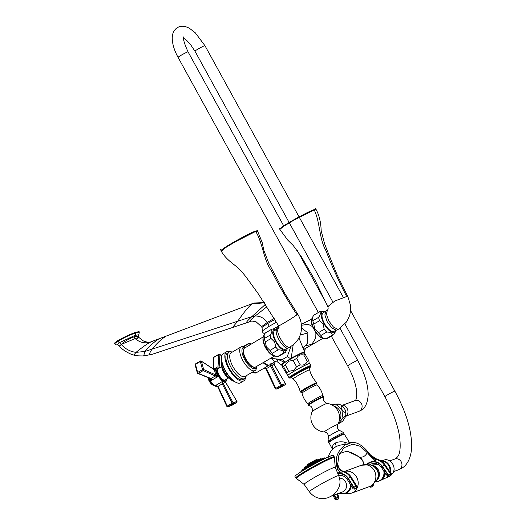 <?xml version="1.0" encoding="UTF-8"?>
<svg xmlns="http://www.w3.org/2000/svg" width="526" height="526" viewBox="0 0 526 526"><rect width="100%" height="100%" fill="white"/><g stroke="black" fill="none" stroke-linecap="round" stroke-linejoin="round"><path stroke-width="0.79" d="M264.407 362.887A11.611 4.668 59.5 0 0 269.476 364.959A11.611 4.668 59.5 0 0 269.785 364.814L274.861 361.822M290.904 346.489L287.235 356.667L282.311 359.567L284.862 361.987L284.375 362.263A13.591 0.914 151.2 0 0 280.799 365.018L278.234 362.144L276.466 359.054M272.1 358.502L274.526 361.98M280.799 365.018L282.284 364.919A13.189 0.888 -28.8 0 1 284.77 362.421L277.524 359.192M282.311 359.567L271.436 358.416M277.189 326.863A10.744 0.723 -28.8 0 1 278.747 326.035A11.085 0.743 151.2 0 0 273.125 329.092M278.747 326.035L273.152 329.092L277.182 326.863L279.056 327.468M262.513 330.815L261.948 327.455L267.879 323.378L274.605 319.611A5.28 1.256 -117.8 0 0 276.374 322.254L269.016 326.39L262.513 330.815L262.809 332.583L264.677 333.931M251.908 303.785L166.413 336.009C162.139 338.396 157.359 342.768 152.067 349.139L144.933 351.46C150.272 345.365 155.058 341.111 159.286 338.698L166.295 336.055M264.558 302.844L251.947 303.765C248.279 307.026 243.525 312.852 237.699 321.241L152.067 349.139C148.74 353.919 148.957 355.589 152.704 354.149M159.168 338.737L150.752 341.913C145.156 343.787 139.949 342.682 135.143 338.586L121.223 344.418A2.426 0.973 59.5 0 0 119.487 342.636L117.561 344.708C116.575 345.168 115.602 344.806 114.629 343.636L117.995 341.111L117.745 340.657L114.379 343.182L114.629 343.636M150.666 341.946L150.633 341.959C150.127 342.86 147.707 342.511 143.368 340.92L138.936 337.508L138.384 336.265L134.406 336.732C129.251 338.566 124.899 341.104 121.342 344.346M138.384 336.265L138.871 334.727L134.919 335.424L119.487 342.636A2.084 0.835 -120.5 0 1 117.995 341.111C129.501 334.792 130.218 335.121 135.09 333.043L134.84 332.59C129.968 334.667 129.251 334.339 117.745 340.657M136.931 338.632C140.153 337.1 139.554 337.081 135.143 338.586A2.111 1.926 -110.1 0 1 134.406 336.732A2.426 2.216 69.9 0 1 134.919 335.424A2.084 1.9 -110.1 0 0 135.09 333.043L139.298 332.018L138.871 334.727M150.633 341.959L150.752 341.913C147.175 343.807 142.263 347.292 136.024 352.354C130.224 351.631 125.293 348.988 121.223 344.418L119.494 346.049C121.473 348.916 125.431 351.677 131.369 354.333L133.828 355.103L136.024 352.354L144.933 351.46L143.651 355.931L152.409 354.248L233.557 327.165L233.353 326.468L237.699 321.241L251.849 316.632L265.492 304.284M119.494 346.049L121.223 344.418M139.298 332.018L139.048 331.564L134.84 332.59M301.516 327.974L307.894 332.859L307.394 343.176L303.463 347.923M282.265 365.557L282.291 364.498A12.039 0.809 -28.8 0 1 288.241 360.415A12.039 0.809 -28.8 0 1 303.37 352.907L305.31 354.419A13.459 0.901 151.2 0 0 303.752 354.991C300.366 354.281 297.999 355.431 296.657 358.449A13.459 0.901 151.2 0 0 293.087 360.376L288.472 361.257L285.375 364.919A13.459 0.901 -28.8 0 0 283.369 366.274L282.265 365.57L282.751 367.358L287.104 374.591L286.887 372.664L283.369 366.274M287.235 356.667L290.523 358.653L285.237 362.125A11.907 0.796 -28.8 0 1 290.707 358.903L291.345 358.548A13.189 0.888 -28.8 0 1 303.726 353.124L304.613 351.927A13.591 0.914 151.2 0 0 291.154 358.272L293.179 344.918M273.218 329.092L276.761 327.087M276.406 329.513L277.34 327.034A11.125 0.743 -28.8 0 1 278.846 326.238M304.245 350.5A12.144 4.879 59.5 0 0 305.192 348.804M304.547 351.67A13.729 5.516 59.5 0 0 304.962 350.316L305.198 348.797M271.712 363.676A8.449 3.393 59.5 0 0 274.112 363.972A8.449 3.393 59.5 0 0 275.013 361.737M263.796 368.338A8.449 3.393 59.5 0 0 266.018 368.719M271.074 364.051L274.112 363.972M265.926 368.588L264.427 367.97M250.291 343.774L249.909 343.524A0.842 0.598 -57 0 0 249.725 343.287L250.383 343.715M250.074 343.925L249.909 343.524L248.785 343.728A0.842 0.342 -120.5 0 1 248.837 343.268L243.998 346.121A0.842 0.842 0 0 0 243.591 346.713M249.12 344.576L248.785 343.728L243.939 346.581L243.762 347.16M264.611 367.858L266.071 368.726M264.887 367.694L266.458 368.489L266.097 368.772M266.458 368.489L266.149 368.884M270.66 365.971L271.633 365.478L270.627 363.847L270.66 365.971L280.582 385.473L275.381 388.642L275.742 388.32L266.498 368.568L271.718 365.636L281.555 385.032L280.582 385.473A0.842 0.342 -120.5 0 0 281.344 386.156L281.555 385.032L285.375 383.632L284.967 383.862L285.375 383.632L273.921 364.084M271.718 365.636L274.066 364.59L285.408 383.612A0.842 0.842 0 0 1 285.112 384.769A0.842 0.342 59.5 0 0 285.131 384.756A0.842 0.342 59.5 0 1 285.085 384.782L285.375 383.632M274.033 364.63L273.961 363.696M280.069 387.701L280.154 387.675A0.842 0.842 0 0 0 280.266 387.623A0.842 0.342 59.5 0 0 280.266 387.623L276.334 389.076L280.246 387.629L285.085 384.782L281.344 386.156L276.505 389.003A0.842 0.342 -120.5 0 1 275.742 388.32M311.57 320.367A10.954 4.405 59.5 0 0 312.483 326.593L308.229 324.299L301.267 325.298M305.054 346.003L310.899 344.484L312.24 343.695L315.771 338.008L315.889 332.787L312.483 326.593M312.845 320.728A13.459 5.411 -120.5 0 0 313.759 324.101L314.857 329.112L318.46 332.649A13.459 5.411 59.5 0 0 320.939 335.45C321.116 337.468 322.977 338.494 326.521 338.534L323.812 338.415A12.039 4.839 59.5 0 1 314.357 329.447A12.039 4.839 -120.5 0 1 311.997 318.348L312.582 317.165L312.845 320.728L318.611 317.329C320.59 314.522 320.886 312.7 319.499 311.872A13.459 5.411 -120.5 0 1 319.847 311.616A13.459 5.411 -120.5 0 1 321.057 311.3L323.773 311.412A12.039 4.839 -120.5 0 1 325.022 311.694M319.847 311.616L314.075 315.015A13.459 5.411 -120.5 0 0 313.733 315.265L312.582 317.165M313.759 324.101L319.525 320.702A13.459 5.411 -120.5 0 1 318.611 317.329M319.525 320.702L323.135 324.24L324.226 329.25A13.459 5.411 59.5 0 0 326.705 332.051C330.249 332.09 332.11 333.122 332.294 335.141A13.459 5.411 59.5 0 0 333.504 334.819A13.459 5.411 59.5 0 0 333.852 334.569L335.588 331.479A12.039 4.839 59.5 0 0 335.95 330.256M335.588 331.479A12.039 4.839 59.5 0 1 324.016 323.76A12.039 4.839 -120.5 0 1 323.773 311.412M325.364 311.491L323.161 312.792A10.77 4.326 59.5 0 0 324.503 323.582A10.77 4.326 59.5 0 0 334.089 331.354L336.009 330.216M332.294 335.141L326.521 338.534A13.459 5.411 59.5 0 0 327.737 338.211L333.504 334.819M318.46 332.649L324.226 329.25M320.939 335.45L326.705 332.051M313.733 315.265L319.499 311.872M327.461 309.992L326.396 314.029L328.789 320.88L333.418 327.034L337.896 329.329L338.711 329.098L336.292 330.216L331.827 327.935L327.225 321.8L324.844 314.975L325.91 310.965L327.468 309.992C328.204 309.472 328.323 308.341 327.816 306.586L329.052 306.901L327.816 306.586L334.924 300.951L346.706 296.506C338.987 281.811 332.11 266.616 326.081 250.922C319.098 239.047 320.235 222.393 314.232 209.933L316.047 209.611C316.336 209.17 315.58 209.21 313.759 209.749A0.421 0.388 -110 0 0 313.706 209.775L292.916 220.309L283.106 226.285L280.121 228.941M338.711 329.098L346.279 322.182C349.77 316.784 350.178 312.937 350.29 312.174L350.388 304.995L347.942 296.815L346.706 296.506L334.924 300.951L327.816 306.586L315.252 280.706L301.562 257.03L293.206 245.471L287.853 240.211L279.858 229.421L283.527 226.39L293.587 220.315L314.232 209.933A0.421 0.388 -110 0 0 313.766 209.742C308.644 211.735 300.714 215.824 289.964 222.018C285.362 224.674 282.081 226.864 280.121 228.58L279.858 229.421M291.345 358.548L291.154 358.272L290.707 358.903M243.972 346.838L245.412 347.364A12.144 4.879 59.5 0 0 244.748 359.659A12.144 4.879 59.5 0 0 256.714 366.576L256.484 368.088A13.729 5.516 59.5 0 1 255.103 370.521A13.729 5.516 59.5 0 1 254.742 370.692A13.729 5.516 59.5 0 1 242.887 360.619A13.729 5.516 59.5 0 1 241.178 346.864A13.729 5.516 59.5 0 1 241.546 346.693A13.729 5.516 59.5 0 1 243.972 346.838L243.939 346.581A0.842 0.342 -120.5 0 1 243.998 346.121M241.178 346.864L231.177 352.749A13.729 5.516 59.5 0 0 233.136 366.944A13.729 5.516 59.5 0 0 244.741 376.577A13.729 5.516 -120.5 0 0 245.109 376.406L255.103 370.521M246.207 375.761L246.201 375.794A15.307 6.154 -120.5 0 1 244.662 378.51L242.999 379.489A15.307 6.154 -120.5 0 1 242.585 379.68A15.307 6.154 59.5 0 1 229.645 368.93A15.307 6.154 59.5 0 1 227.462 353.104L229.126 352.124A15.307 6.154 59.5 0 1 229.533 351.927A15.307 6.154 -120.5 0 1 232.242 352.091L232.282 352.104M244.662 378.51A15.307 6.154 -120.5 0 1 244.255 378.7A15.307 6.154 59.5 0 1 231.309 367.95A15.307 6.154 59.5 0 1 229.126 352.124M230.27 351.769A16.891 6.792 -120.5 0 0 227.107 351.526A16.891 6.792 59.5 0 0 226.66 351.736A16.891 6.792 59.5 0 0 229.066 369.206A16.891 6.792 59.5 0 0 243.347 381.067A16.891 6.792 -120.5 0 0 243.801 380.85A16.891 6.792 -120.5 0 0 245.524 377.681M226.66 351.736L223.326 353.702A16.891 6.792 59.5 0 0 225.733 371.165A16.891 6.792 59.5 0 0 240.014 383.027A16.891 6.792 -120.5 0 0 240.467 382.816L243.801 380.85M221.676 360.251A15.307 6.154 59.5 0 0 233.939 381.08M221.61 359.751A13.196 5.306 59.5 0 0 224.826 372.421A13.196 5.306 59.5 0 0 234.346 381.376M221.433 363.63A11.611 4.668 59.5 0 0 230.868 379.647M221.722 365.741A8.449 3.393 59.5 0 0 223.971 372.921A8.449 3.393 59.5 0 0 229.165 378.372M213.668 369.186L217.06 367.187A8.449 3.393 -120.5 0 0 218.119 375.656A8.449 3.393 59.5 0 0 225.634 381.745A8.449 3.393 59.5 0 0 226.522 379.082M217.06 367.187A8.449 3.393 -120.5 0 1 219.829 367.707M209.111 377.99A8.449 3.393 -120.5 0 0 210.203 380.311A8.449 3.393 59.5 0 0 217.54 386.498M214.279 369.587L215.601 368.706L214.45 369.837A0.842 0.631 -59.4 0 0 214.22 369.548L215.601 368.706C215.509 370.376 216.133 372.816 217.475 376.031L217.764 376.662L215.371 376.037A0.842 0.651 -61.8 0 0 215.851 374.992L203.68 369.561L201.432 361.296A0.842 0.598 -57 0 0 201.248 361.06L214.154 369.508A0.842 0.605 -56.7 0 1 214.345 369.778L201.432 361.296L200.307 361.507A0.842 0.342 -120.5 0 1 200.36 361.04L195.521 363.893A0.842 0.842 0 0 0 195.113 364.742L197.368 373.033A0.842 0.842 0 0 0 197.835 373.493L210.538 378.556A0.842 0.664 -68.3 0 0 211.077 378.49L198.381 373.427L203.22 370.58L203.68 369.561L202.51 369.594L200.307 361.507L195.468 364.354L195.284 364.939M217.08 376.498L217.205 376.156L217.764 376.662L211.235 380.508L209.808 378.266M217.448 386.367L215.627 385.466L222.15 381.626L225.634 381.745M211.373 379.851L211.235 380.508L211.031 379.785A0.842 0.348 -0.7 0 0 211.373 379.851L211.077 378.49L215.298 376.005L203.22 370.58A0.842 0.342 59.5 0 1 202.51 369.594L197.664 372.447L197.533 373.197L198.381 373.427L197.533 373.197L197.664 372.447A0.842 0.342 59.5 0 0 198.381 373.427M210.578 378.575L210.558 378.569A0.842 0.644 -65.9 0 0 211.13 378.51M210.827 379.95L210.288 378.253M208.395 377.701A6.601 2.65 -120.5 0 0 209.664 380.791A6.601 2.65 59.5 0 0 214.661 385.69M213.556 385.262A5.543 2.229 59.5 0 1 209.23 381.133A5.543 2.229 -120.5 0 1 207.974 377.536M219.112 367.306L219.947 354.511L221.722 356.194M219.427 354.491L218.829 354.425L217.981 366.99M213.72 369.16L213.99 357.279L218.829 354.425M213.786 358.153L213.99 357.279A0.842 0.342 59.5 0 1 214.082 357.088L218.921 354.235A0.842 0.342 59.5 0 0 218.836 354.425M217.475 376.031L215.851 374.992L214.345 369.778M214.772 369.357L214.207 369.541A0.842 0.631 -59.4 0 0 214.187 369.528M215.371 376.037L215.298 376.005A0.842 0.677 -65.8 0 0 215.752 374.946M217.034 386.025L215.627 385.466L217.593 386.505M217.988 386.262L217.619 386.544M222.189 383.743L223.155 383.257L222.15 381.626L222.248 383.855L218.027 386.347L227.265 406.098A0.842 0.342 -120.5 0 0 228.028 406.782L231.769 405.408L236.608 402.554L232.867 403.929L227.863 406.848A0.842 0.842 0 0 1 226.857 406.401L217.679 386.656M225.45 381.856L236.904 401.41L232.111 403.245L227.265 406.098M223.241 383.415L222.248 383.855L232.111 403.245A0.842 0.342 -120.5 0 0 232.867 403.929L233.084 402.811L223.155 383.257L225.588 382.369L236.93 401.391M225.555 382.402L225.483 381.468M236.496 401.64L236.904 401.41L236.496 401.64M231.598 405.48L231.769 405.408A0.842 0.342 59.5 0 0 231.795 405.395L236.634 402.548A0.842 0.342 59.5 0 1 236.608 402.554L236.904 401.41M264.368 338.501A13.459 5.411 -120.5 0 0 265.288 341.874L266.38 346.89L269.983 350.421A13.459 5.411 59.5 0 0 272.461 353.222C272.646 355.241 274.506 356.273 278.05 356.306L275.335 356.194A12.039 4.839 59.5 0 1 265.88 347.226A12.039 4.839 -120.5 0 1 263.519 336.127L264.111 334.937L264.368 338.501L270.134 335.108C272.113 332.294 272.409 330.473 271.028 329.644A13.459 5.411 -120.5 0 1 271.37 329.394A13.459 5.411 -120.5 0 1 272.586 329.072L275.295 329.191A12.039 4.839 -120.5 0 1 276.545 329.467M271.37 329.394L265.604 332.787A13.459 5.411 -120.5 0 0 265.255 333.037L264.111 334.937M265.288 341.874L271.054 338.481A13.459 5.411 -120.5 0 1 270.134 335.108M271.054 338.481L274.657 342.012L275.749 347.028A13.459 5.411 59.5 0 0 278.228 349.829C281.772 349.869 283.639 350.895 283.816 352.913A13.459 5.411 59.5 0 0 285.033 352.591A13.459 5.411 59.5 0 0 285.375 352.341L287.111 349.257A12.039 4.839 59.5 0 0 287.479 348.028M287.111 349.257A12.039 4.839 59.5 0 1 275.545 341.532A12.039 4.839 -120.5 0 1 275.295 329.191M287.531 347.995L285.611 349.126A10.77 4.326 -120.5 0 1 276.032 341.354A10.77 4.326 -120.5 0 1 274.684 330.565L276.88 329.276M283.816 352.913L278.05 356.306A13.459 5.411 59.5 0 0 279.267 355.99L285.033 352.591M269.983 350.421L275.749 347.028M272.461 353.222L278.228 349.829M265.255 333.037L271.028 329.644M277.583 328.658L277.287 328.842C272.369 331.788 284.658 351.71 288.859 347.607M220.631 249.646C222.347 253.966 226.351 258.608 232.63 263.572C238.028 267.616 242.703 272.376 246.655 277.853L257.858 293.186L278.629 325.811L279.319 325.14C274.158 329.033 292.897 317.993 296.973 314.745C292.897 317.993 274.158 329.033 279.319 325.14L278.629 325.811L278.839 327.869C273.901 330.828 286.249 350.842 290.47 346.719M256.3 232.314L257.543 231.006L255.702 231.401L235.004 241.947L225.016 247.976L221.407 250.915C221.998 250.271 219.066 251.494 225.772 246.964C233.419 241.94 250.277 232.933 255.228 231.21A0.421 0.388 -110.2 0 0 255.169 231.236C245.944 234.438 212.484 254.143 223.326 249.988M256.057 231.94L256.99 230.986M255.702 231.401C263.026 243.367 263.23 259.535 271.541 270.923C279.175 286.026 287.65 300.635 296.973 314.745L297.67 314.068L296.973 314.745C287.65 300.635 279.175 286.026 271.541 270.923C263.23 259.535 263.026 243.367 255.702 231.401A0.421 0.388 -110.2 0 0 255.235 231.21C257.082 230.671 257.852 230.605 257.543 231.006M257.523 230.986L262.139 242.341L263.927 250.619L268.668 262.947L284.724 293.344L297.67 314.068L296.749 314.39L297.67 314.068C300.537 318.717 301.799 323.74 301.457 329.131L301.036 332.103C299.846 337.416 297.144 341.749 292.916 345.109L288.629 347.758M286.887 372.664A13.459 0.901 -28.8 0 1 288.892 371.31L285.375 364.919M288.892 371.31L293.515 370.429L296.605 366.767L293.087 360.376M296.657 358.449L300.168 364.84A13.459 0.901 151.2 0 0 296.605 366.767M300.168 364.84C303.561 365.55 305.928 364.4 307.263 361.382L303.752 354.991M305.31 354.419L308.828 360.81A13.459 0.901 151.2 0 0 307.263 361.382M308.828 360.81L309.295 363.505M308.828 363.65A12.039 0.809 151.2 0 0 294.126 371.126A12.039 0.809 -28.8 0 0 288.439 374.86M287.801 375.571A12.532 0.842 -28.8 0 1 293.988 371.29A12.532 0.842 151.2 0 1 309.768 363.492L310.932 365.616A12.532 0.842 151.2 0 0 295.158 373.414A12.532 0.842 -28.8 0 0 288.971 377.694L287.801 375.571M329.493 441.919A8.35 0.559 -28.8 0 1 333.175 439.118A8.35 0.559 -28.8 0 1 341.072 434.89A8.35 0.559 -28.8 0 1 343.452 434.246M348.048 440.801C350.04 443.457 348.863 443.885 344.523 442.09C340.539 441.538 337.422 441.879 335.174 443.122C332.905 444.542 332.011 446.561 332.491 449.178L332.557 449.388M344.523 442.09A3.8 1.926 -91.9 0 0 345.825 444.424C341.571 444.628 338.185 445.43 335.68 446.83L334.733 447.462C331.4 450.026 329.243 453.294 328.283 457.252M349.047 441.991A3.8 3.603 127.8 0 0 350.671 442.649C350.099 443.536 348.482 444.128 345.825 444.424C337.008 450.953 334.273 459.191 337.607 469.146L337.699 463.491M349.218 442.096L350.671 442.649L355.839 442.813M363.762 464.596L363.091 461.664L359.679 457.12C362.96 457.535 365.491 456.042 367.273 452.649L370.56 455.095C365.412 448.251 360.507 444.161 355.839 442.807M366.464 464.346L375.104 460.546A10.559 1.157 44.7 0 1 367.273 452.649L360.442 446.383L352.801 444.115L343.997 447.731L338.81 455.628C340.493 452.498 338.126 454.72 341.847 452.768C345.74 451.453 348.067 451.157 348.823 451.88L359.679 457.12A10.559 8.252 83.5 0 1 363.972 464.557M375.104 460.546L376.938 459.757L377.346 459.435L377.037 459.297C380.285 460.013 382.915 461.769 384.933 464.57L390.884 473.308L387.261 475.833A1.795 1.795 0 0 0 389.628 476.359L390.141 476.063A1.795 1.644 60 0 1 389.996 476.135M340.177 469.402A10.559 7.844 -149.3 0 1 337.81 464.636M337.626 473.111L340.394 472.21L344.372 471.868M336.522 470.415L337.607 469.146A10.559 1.67 52.8 0 0 340.394 472.21M366.911 464.353A10.77 9.862 60 0 1 382.323 466.26L384.282 464.931A12.565 11.506 60 0 0 376.938 459.757A10.559 9.869 52.4 0 1 369.758 454.175M382.323 466.26L388.418 474.939A1.795 0.717 -126 0 0 390.068 476.043L390.588 475.747L390.068 476.043A1.795 1.644 -120 0 0 390.371 473.61L384.282 464.931L384.795 464.629A12.565 11.506 60 0 0 377.346 459.435A10.559 10.126 30.6 0 1 370.061 454.49M384.933 464.57L390.884 473.308A1.795 1.644 -120 0 1 390.588 475.747A1.795 0.717 54 0 0 390.614 475.728A1.795 0.717 54 0 0 390.647 475.701M391.028 473.249A1.795 1.795 0 0 1 390.614 475.728L390.299 475.958A1.795 1.795 0 0 1 390.141 476.063A1.795 1.644 60 0 0 390.272 475.977A1.795 0.717 54 0 0 390.299 475.958L390.299 475.958A1.795 0.717 54 0 0 390.325 475.938M375.873 481.737A9.501 8.679 -110.1 0 0 378.464 481.251A9.501 8.679 -110.1 0 0 383.776 470.875M378.464 481.251L379.272 480.955A9.501 8.679 -110.1 0 0 384.776 472.302M372.276 486.57A1.795 1.644 -120 0 0 372.395 486.511L372.395 486.511A1.795 1.644 -120 0 0 373.098 484.545M389.628 476.359A1.795 1.644 60 0 0 389.759 476.273A1.795 0.717 -126 0 1 388.103 475.162L382.014 466.483L381.186 467.127L378.043 464.353L371.349 463.958L369.936 464.793M383.763 470.836L381.186 467.127M371.073 465.148A8.659 7.903 69.9 0 1 378.24 469.698A8.659 7.903 -110.1 0 1 376.695 480.475M370.62 486.077A1.795 0.717 -115 0 0 371.737 486.879A1.795 0.717 -115 0 1 371.737 486.879A1.795 1.644 -120 0 0 371.882 486.806L371.882 486.806A1.795 1.644 -120 0 0 372.605 484.913M377.51 478.752A8.659 7.903 -110.1 0 0 377.431 469.994A8.659 7.903 69.9 0 0 372.809 465.931M351.302 485.925A9.501 8.679 69.9 0 1 345.852 493.21L345.444 493.362A9.501 8.679 -110.1 0 0 350.947 485.36M337.495 493.802L338.81 496.971L334.529 498.622A1.795 1.795 0 0 0 336.528 499.7L337.14 499.582A1.795 1.795 0 0 0 337.56 499.45A1.795 0.736 65 0 0 337.626 499.404M337.863 473.683A10.77 9.757 -100.8 0 1 348.33 478.351L353.853 487.24L355.938 486.129A1.795 1.624 -100.8 0 1 355.537 488.601A1.795 0.697 -125.9 0 1 353.853 487.24L353.538 487.464L348.015 478.581L347.232 479.383L352.762 488.273L353.538 487.464A1.795 0.697 -125.9 0 0 355.221 488.825A1.795 1.624 79.2 0 1 354.623 489.088L355.234 488.97A1.795 1.624 79.2 0 0 355.832 488.713A1.795 0.697 54.1 0 0 355.951 488.661L356.266 488.43A1.795 1.795 0 0 0 356.74 486.031L356.549 486.011A1.795 1.624 -100.8 0 1 356.148 488.483L355.221 488.825L356.148 488.483A1.795 0.697 54.1 0 0 356.266 488.43A1.795 0.697 54.1 0 0 356.378 488.279M355.234 488.97A1.795 1.795 0 0 0 355.951 488.661A1.795 0.697 54.1 0 0 356.036 488.562M334.536 494.887L335.792 497.918A1.795 0.736 -115 0 0 337.225 499.424L337.837 499.305L337.225 499.424A1.795 1.624 -100.8 0 0 338.021 497.083L336.772 494.065M337.14 499.582A1.795 1.624 79.2 0 0 337.488 499.47A1.795 0.736 65 0 0 337.56 499.45L337.909 499.286A1.795 0.736 65 0 1 337.837 499.305A1.795 1.624 -100.8 0 0 338.632 496.965L337.344 493.855M336.528 499.7A1.795 1.624 79.2 0 0 336.877 499.588A1.795 0.736 -115 0 1 335.443 498.076L334.174 495.019M339.592 475.603L338.751 475.839M296.401 478.469A21.704 1.453 151.2 0 1 307.046 471A21.704 1.453 151.2 0 1 334.378 457.594L333.438 455.279A21.96 1.473 151.2 0 0 305.79 468.936A21.96 1.473 151.2 0 0 294.948 476.438L295.77 477.937L304.146 484.413A17.746 1.19 151.2 0 1 315.876 476.628A17.746 1.19 151.2 0 1 333.694 467.614A17.746 1.19 151.2 0 1 335.246 467.318L338.685 475.675A16.733 1.124 151.2 0 0 337.219 475.958A16.733 1.124 -28.8 0 0 320.419 484.453A16.733 1.124 -28.8 0 0 309.36 491.797L304.146 484.413M321.366 459.948L320.807 460.118L321.366 459.948M318.204 461.539L317.842 461.611L318.204 461.539M304.902 469.028L305.376 468.633L304.902 469.028M324.463 458.429A13.479 0.901 151.2 0 0 324.351 458.468A13.479 0.901 151.2 0 0 324.233 458.514A13.479 0.901 151.2 0 0 313.023 464.057A13.479 0.901 151.2 0 0 302.516 470.474L299.735 472.65A17.246 1.157 -28.8 0 1 313.18 464.438A17.246 1.157 -28.8 0 1 327.527 457.344A17.246 1.157 -28.8 0 1 327.678 457.285A17.246 1.157 -28.8 0 1 327.691 457.285L325.988 457.87M318.703 460.25L318.145 460.421L318.703 460.25M308.361 465.858L308.69 465.549L308.361 465.858M320.926 459.152A9.784 0.657 151.2 0 0 320.847 459.178A9.784 0.657 151.2 0 0 320.755 459.211A9.784 0.657 151.2 0 0 312.622 463.235A9.784 0.657 151.2 0 0 304.995 467.89L302.522 469.823A13.13 0.881 -28.8 0 1 312.76 463.57A13.13 0.881 -28.8 0 1 323.681 458.172A13.13 0.881 -28.8 0 1 323.799 458.126A13.13 0.881 -28.8 0 1 324.831 458.001M314.883 461.17L314.502 461.256L314.883 461.17M348.33 478.351L350.415 477.24A12.565 11.388 -100.8 0 0 343.406 471.881A10.559 8.488 87.5 0 1 337.837 466.306M338.81 455.634L337.797 463.748C338.251 467.745 340.414 470.435 344.3 471.809C347.199 472.683 349.507 474.465 351.21 477.148L350.415 477.24L355.938 486.129L356.549 486.011L351.026 477.121A12.565 11.388 -100.8 0 0 344.116 471.789A10.559 9.258 82.7 0 1 337.837 465.885M379.976 480.659A9.501 8.679 -110.1 0 0 380.528 480.429A9.501 8.679 -110.1 0 0 381.212 480.067A9.501 8.679 69.9 0 0 385.387 473.17M380.528 480.429L385.354 478.187A9.06 8.271 -110.1 0 0 386.012 477.845A9.06 8.271 69.9 0 0 387.833 476.359M381.146 460.954A9.06 8.271 69.9 0 1 389.944 471.704M385.795 462.4A8.738 7.975 69.9 0 1 389.97 471.743M384.197 461.552A8.797 8.035 69.9 0 1 390.022 471.815M383.592 461.335A8.797 8.035 69.9 0 1 390.049 471.861M385.67 478.035A9.001 8.219 -110.1 0 0 385.992 477.891A9.001 8.219 -110.1 0 0 386.643 477.549A9.001 8.219 69.9 0 0 388.063 476.471M380.929 460.822A9.001 8.219 69.9 0 1 390.391 472.341M388.635 476.595A8.837 8.068 69.9 0 1 388.425 476.727A8.837 8.068 69.9 0 1 387.787 477.062L385.992 477.891M380.831 460.763L381.718 460.513A8.837 8.068 69.9 0 1 383.467 460.25L385.025 459.75A8.672 7.916 -110.1 0 1 392.883 464.287A8.672 7.916 -110.1 0 1 392.633 473.597L392.646 473.597C396.742 468.193 391.633 458.889 385.032 459.75M391.351 474.393L392.633 473.597L391.081 474.104M345.483 416.77A6.338 5.786 -110.1 0 0 347.555 409.438A6.338 5.786 -110.1 0 0 341.236 405.184M341.63 406.177C342.498 406.052 343.504 406.946 344.648 408.847C348.508 417.046 339.073 408.623 341.63 406.177M342.834 418.229L345.155 415.704L345.477 416.796L342.65 421.267L341.571 420.932M332.34 404.198L338.869 404.067L336.318 404.79M334.043 406.289A8.87 8.1 69.9 0 1 339.75 410.747A8.87 8.1 -110.1 0 1 339.277 420.576M263.75 363.249A11.611 4.668 59.5 0 0 268.832 365.333A11.611 4.668 -120.5 0 0 269.141 365.189A11.611 4.668 -120.5 0 0 269.443 364.965M284.77 362.421L285.237 362.125M261.948 327.455L261.514 326.672L267.307 322.445L267.879 323.378A5.28 2.124 -120.5 0 1 269.016 326.383M250.823 321.386C248.364 322.287 249.804 320.498 255.136 316.027C260.179 315.948 264.236 318.085 267.307 322.445L274.184 318.401M233.557 327.165L247.785 322.399C245.182 323.49 246.53 321.57 251.849 316.632L255.136 316.027L267.024 306.678M264.387 302.595L254.452 302.983L251.947 303.765M251.928 303.778L166.413 336.009M166.354 336.029L159.286 338.698M307.894 332.859L300.182 335.108M273.086 362.868A7.022 2.821 59.5 0 0 273.645 362.539M285.112 384.769L280.266 387.623A0.842 0.342 59.5 0 0 280.286 387.609M276.505 389.003L275.381 388.642M315.889 332.787A10.954 4.405 59.5 0 0 321.84 337.81M315.416 208.329C318.953 214.141 320.873 221.637 321.182 230.815L324.549 243.65L327.067 250.218L336.942 274.434L347.942 296.815L346.706 296.506C338.987 281.811 332.11 266.616 326.081 250.922C319.098 239.047 320.235 222.393 314.232 209.933M263.092 338.139A10.954 4.405 59.5 0 0 265.485 347.541A10.954 4.405 59.5 0 0 273.369 355.589M263.25 336.896L244.32 348.265A10.954 4.405 59.5 0 0 246.326 359.764A10.954 4.405 59.5 0 0 255.406 367.095L274.533 356.056M221.722 366.589L218.336 368.588A6.601 2.65 59.5 0 0 219.158 375.196A6.601 2.65 59.5 0 0 225.029 379.956L228.422 377.964M218.829 368.292A7.022 2.821 59.5 0 0 218.665 375.452A7.022 2.821 59.5 0 0 225.529 379.667M214.292 357.101A0.842 0.342 59.5 0 0 214.082 357.088A0.842 0.842 0 0 0 213.668 357.792L213.411 369.015M197.664 372.447L195.468 364.354A0.842 0.342 -120.5 0 1 195.521 363.893M236.93 401.384A0.842 0.842 0 0 1 236.634 402.548A0.842 0.342 59.5 0 0 236.661 402.528M228.028 406.782L226.903 406.414M310.932 365.616L310.833 366.458A12.17 0.815 151.2 0 0 306.369 368.036A12.17 0.815 151.2 0 0 295.573 373.861A12.17 0.815 -28.8 0 0 289.734 378.056L288.971 377.694M289.734 378.056L291.082 377.964A10.928 0.73 -28.8 0 1 296.329 374.196A10.928 0.73 151.2 0 1 306.02 368.963A10.928 0.73 151.2 0 1 310.031 367.549L310.833 366.458M309.61 369.909A9.304 0.625 151.2 0 0 297.894 375.689A9.304 0.625 -28.8 0 0 293.304 378.878C296.723 382.606 299.031 386.932 300.241 391.85A9.481 0.638 -28.8 0 1 304.922 388.622A9.481 0.638 151.2 0 1 316.849 382.718C313.345 379.068 310.932 374.795 309.61 369.909C309.485 368.562 309.623 367.773 310.031 367.549M316.849 382.718L316.849 383.691A9.12 0.611 151.2 0 0 313.549 384.841A9.12 0.611 151.2 0 0 305.422 389.227A9.12 0.611 -28.8 0 0 301.056 392.37L300.241 391.85M301.056 392.37L302.042 393.152A8.528 0.572 -28.8 0 1 306.257 390.253A8.528 0.572 151.2 0 1 316.987 384.94L316.849 383.691M316.987 384.94C319.959 387.912 321.886 391.449 322.78 395.559A8.495 0.572 151.2 0 0 312.089 400.832A8.495 0.572 -28.8 0 0 307.901 403.738C304.916 400.786 302.956 397.255 302.042 393.152M307.901 403.738L308.098 404.908A8.935 0.598 -28.8 0 1 312.49 401.936A8.935 0.598 151.2 0 1 323.668 396.348L322.78 395.559M323.668 396.348L323.977 396.933A8.929 0.598 151.2 0 0 320.564 398.189A8.929 0.598 151.2 0 0 312.753 402.403A8.929 0.598 -28.8 0 0 308.427 405.487L308.098 404.908M308.427 405.487C311.537 405.783 312.786 407.834 312.174 411.641A8.594 0.579 -28.8 0 1 316.409 408.774A8.594 0.579 151.2 0 1 327.165 403.396C323.766 402.094 322.708 399.938 323.977 396.933M337.81 424.541A7.739 0.519 151.2 0 0 328.079 429.288A7.739 0.519 -28.8 0 0 324.325 431.958C326.909 432.365 328.25 433.917 328.362 436.626A6.411 0.427 -28.8 0 1 331.531 434.456A6.411 0.427 151.2 0 1 339.592 430.452C337.363 428.914 336.765 426.941 337.81 424.541A14.36 14.36 0 0 0 327.165 403.396M339.592 430.452L343.813 432.714A9.034 0.605 151.2 0 0 332.465 438.349A9.034 0.605 -28.8 0 0 328 441.406L328.881 442.129M328.941 442.018A8.501 0.572 -28.8 0 1 333.136 439.131A8.501 0.572 151.2 0 1 343.833 433.832M333.234 439.532A8.771 0.585 151.2 0 0 328.901 442.524C327.619 442.78 329.046 441.643 333.188 439.111L343.36 433.917L344.274 434.075A8.771 0.585 151.2 0 0 333.234 439.532M335.174 443.122A3.8 1.525 -120.5 0 1 335.68 446.83M371.718 486.892L371.409 487.03A1.795 0.717 -115 0 1 371.389 487.043A1.795 0.717 -115 0 1 370.265 486.241M367.47 464.386A10.349 9.475 60 0 1 382.014 466.483M361.401 465.24A11.401 10.415 69.9 0 1 374.749 471.493A11.401 10.415 69.9 0 1 370.81 485.919A11.401 10.415 -110.1 0 1 369.252 486.655L371.652 485.518L377.267 479.344L377.997 477.174C378.661 474.774 378.247 472.223 376.741 469.527C375.077 467.384 373.559 466.075 372.178 465.609L369.896 464.787L361.401 465.24L343.866 471.671A11.401 10.415 69.9 0 1 357.121 478.029A11.401 10.415 69.9 0 1 353.156 492.395A11.401 10.415 -110.1 0 1 351.598 493.132L369.252 486.655M339.309 493.138A9.501 8.679 -110.1 0 0 345.444 493.362L339.25 493.158M348.015 478.581A10.349 9.376 -100.8 0 0 338.027 474.084M339.474 478.147A7.18 6.555 69.9 0 1 345.615 481.921A7.18 6.555 69.9 0 1 342.419 491.994L331.919 495.847M338.764 475.879A9.212 8.409 69.9 0 1 339.934 475.557M350.388 484.459A9.212 8.409 69.9 0 1 339.421 493.099M338.81 496.971A1.795 1.795 0 0 1 337.909 499.286A1.795 0.736 65 0 0 338.008 499.213M347.232 479.383C345.188 476.418 342.59 475.169 339.441 475.635A8.554 7.752 -100.8 0 0 338.737 475.806M331.426 496.038L330.459 496.61L331.426 496.038M334.26 456.772A21.96 1.473 151.2 0 0 306.612 470.435A21.96 1.473 151.2 0 0 295.77 477.937M304.1 469.942A17.424 1.17 -28.8 0 1 323.056 459.527M301.839 471L301.766 470.862A13.301 0.894 -28.8 0 1 310.603 465.004A13.301 0.894 -28.8 0 1 323.917 458.271A13.301 0.894 -28.8 0 1 325.081 458.041L325.16 458.185A13.301 0.894 151.2 0 0 323.996 458.409A13.301 0.894 151.2 0 0 310.682 465.148A13.301 0.894 151.2 0 0 301.839 471L301.858 471.099M301.865 470.632A13.13 0.881 -28.8 0 1 302.522 469.823L301.766 470.862M304.574 467.831A9.435 0.631 -28.8 0 1 305.001 467.239L304.442 468.061A9.606 0.644 -28.8 0 1 310.827 463.833A9.606 0.644 -28.8 0 1 320.446 458.968A9.606 0.644 -28.8 0 1 321.281 458.803L321.36 458.942A9.606 0.644 151.2 0 0 320.518 459.106A9.606 0.644 151.2 0 0 310.899 463.971A9.606 0.644 151.2 0 0 304.521 468.199L304.534 468.318M317.106 459.967A5.773 0.388 151.2 0 0 317.053 459.987A5.773 0.388 151.2 0 0 317.007 460.007A5.773 0.388 151.2 0 0 312.207 462.38A5.773 0.388 151.2 0 0 307.703 465.129L305.001 467.239A9.435 0.631 -28.8 0 1 312.359 462.748A9.435 0.631 -28.8 0 1 320.202 458.869A9.435 0.631 -28.8 0 1 320.288 458.836A9.435 0.631 -28.8 0 1 321.011 458.79M307.447 465.201L307.368 465.063A5.595 0.375 -28.8 0 1 311.09 462.597A5.595 0.375 -28.8 0 1 316.691 459.763A5.595 0.375 -28.8 0 1 317.178 459.671L317.257 459.809A5.595 0.375 151.2 0 0 316.764 459.902A5.595 0.375 151.2 0 0 311.162 462.735A5.595 0.375 151.2 0 0 307.447 465.201L307.454 465.352M307.368 465.063L307.717 464.478A5.424 0.362 -28.8 0 1 311.944 461.894A5.424 0.362 -28.8 0 1 316.455 459.665A5.424 0.362 -28.8 0 1 316.501 459.645L315.633 459.954M307.717 464.478L315.593 459.967M389.7 460.901L394.737 459.053A5.701 5.207 69.9 0 1 401.41 462.176A5.701 5.207 69.9 0 1 399.438 469.389A5.701 5.207 69.9 0 1 398.662 469.757L393.626 471.605M394.737 459.053L395.664 458.619C397.669 456.752 401.43 455.26 399.747 437.757C397.945 425.33 392.994 411.628 384.887 396.663A5.701 0.381 -28.8 0 1 387.708 394.717A5.701 0.381 -28.8 0 1 394.881 391.173L350.5 310.432M289.142 222.505L194.949 51.16A5.701 0.381 -28.8 0 1 197.763 49.214A5.701 0.381 -28.8 0 1 204.943 45.67L299.07 216.89M183.844 36.794C182.778 38.313 184.179 43.336 188.058 51.857A5.701 0.381 151.2 0 0 180.878 55.408A5.701 0.381 151.2 0 0 178.064 57.354C174.428 50.726 172.489 44.526 172.245 38.746C172.094 33.697 173.817 29.975 177.413 27.582C181.122 25.57 185.251 25.892 189.801 28.555L195.245 32.763L204.943 45.67M340.033 328.303L357.7 360.435A5.701 0.381 151.2 0 0 350.52 363.979A5.701 0.381 151.2 0 0 347.706 365.932L331.314 336.107M357.7 360.435C364.702 373.302 368.193 384.92 368.174 395.282C367.51 403.324 365.077 408.367 360.862 410.411L358.804 411.385A5.701 5.207 -110.1 0 0 359.58 411.016A5.701 5.207 -110.1 0 0 361.553 403.804A5.701 5.207 -110.1 0 0 354.879 400.68L355.076 400.588C354.978 400.227 357.213 400.996 356.582 390.982C355.688 383.612 352.729 375.255 347.706 365.932M269.141 365.189L256.313 372.743A11.611 4.668 -120.5 0 1 256.004 372.888A11.611 4.668 -120.5 0 1 252.526 372.04M253.591 372.625A10.98 4.412 -120.5 0 1 252.395 372.119M278.241 362.151L275.249 361.638M247.555 322.484L250.619 321.458C251.198 320.906 253.059 321.051 256.201 321.886L261.514 326.672M159.227 338.718L150.686 341.939M133.828 355.103C134.761 355.668 138.036 355.944 143.651 355.931M119.303 345.786L117.449 344.721M298.932 337.916L304.613 351.927M249.725 343.287A0.842 0.842 0 0 0 248.837 343.268M265.512 368.253L275.335 388.629A0.842 0.842 0 0 0 276.334 389.076M311.721 319.118L301.332 324.351M323.003 338.284L303.903 349.317M279.438 228.481L279.852 229.415M221.748 356.082L219.914 354.333A0.842 0.842 0 0 0 218.921 354.235M201.248 361.06A0.842 0.842 0 0 0 200.36 361.04M231.683 405.447L227.863 406.854M244.32 348.265C242.335 350.125 242.841 354.024 245.852 359.962C251.086 368.174 254.972 367.641 255.406 367.095M278.951 327.797L277.432 328.743M257.51 230.96L256.977 230.158M288.07 375.176L287.104 374.597M291.082 377.964C291.496 377.74 292.232 378.043 293.304 378.878M312.174 411.641A14.36 14.36 0 0 0 324.325 431.958M328.362 436.626L328 441.406M343.813 432.714L343.951 433.845M344.274 434.075L349.244 442.129M328.901 442.524L332.531 449.414M360.034 457.541C355.622 454.484 351.887 452.603 348.837 451.887M369.311 486.635A1.795 1.795 0 0 0 371.389 487.043L371.737 486.879A1.795 1.795 0 0 0 371.882 486.806L372.395 486.511A1.795 1.795 0 0 0 373.223 484.453M383.355 470.277L387.261 475.833M378.043 464.353C375.748 463.176 373.519 463.044 371.349 463.958M333.188 495.38L334.529 498.622M338.685 475.675C341.598 482.881 339.632 489.423 332.787 495.288L328.244 497.655C320.636 499.956 314.344 498.004 309.36 491.797M334.378 457.594L335.246 467.318M324.351 458.468L325.364 458.113M320.847 459.178L325.081 458.041M321.281 458.803L317.382 459.895M317.178 459.671L316.501 459.645M308.473 463.886L315.554 459.98M352.762 488.273A1.795 1.795 0 0 0 354.623 489.088M356.74 486.031L351.21 477.148M343.873 493.763L351.598 493.132M394.881 391.173C406.434 412.502 412.009 431.379 411.621 447.784C410.885 459.658 406.072 466.023 401.45 468.442L398.662 469.757M343.281 297.308L300.622 219.71M300.379 219.263L299.235 217.192M384.887 396.663L344.925 323.963M332.899 302.088L290.549 225.056M290.313 224.628L289.307 222.794M183.646 38.174L186.664 40.357L190.267 44.171L194.949 51.16M188.058 51.857L283.718 225.871M297.151 250.304L327.843 306.132M178.064 57.354L318.335 312.503M342.525 405.211L354.879 400.68M346.45 415.915L358.804 411.385M342.65 421.267L339.388 423.252M345.477 416.796C346.719 410.806 344.55 406.572 338.968 404.093M338.04 424.101L342.926 417.894L341.874 409.695L337.12 405.132L330.821 404.402M377.037 459.297L370.56 455.095M348.541 442.116L355.8 442.8M256.313 372.743L252.27 372.191"/></g></svg>
